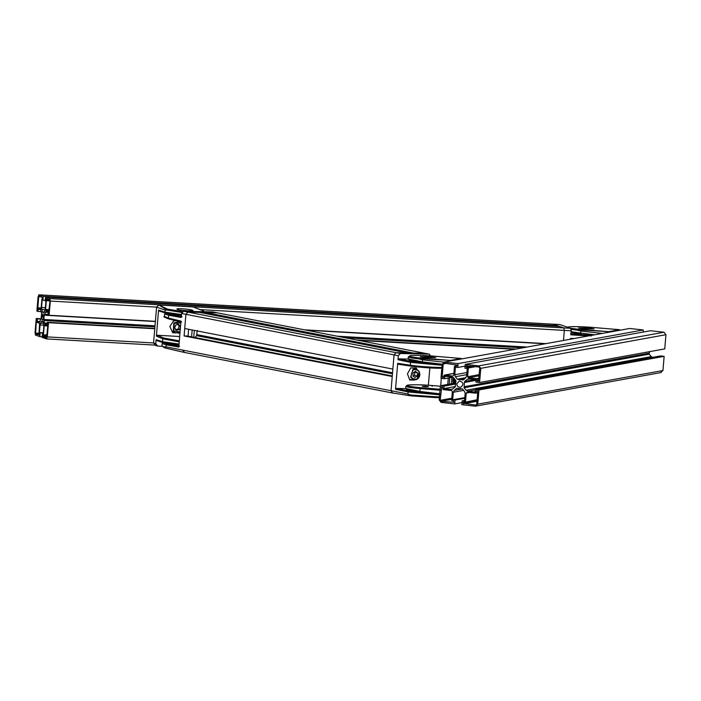 <?xml version="1.0" encoding="UTF-8"?>
<svg xmlns="http://www.w3.org/2000/svg" width="701" height="701" viewBox="0 0 701 701"><rect width="100%" height="100%" fill="white"/><g stroke="black" fill="none" stroke-linecap="round" stroke-linejoin="round"><path stroke-width="1.05" d="M43.155 321.549L43.821 326.272L43.19 333.825L42.437 333.562L42.121 337.418L46.494 338.916L154.684 345.085M43.26 321.873L42.402 321.82L43.252 321.812M43.208 333.606L42.437 333.562M46.432 338.898L47.3 336.892L48.492 322.697L47.326 322.294L47.116 324.756L44.82 323.967L43.821 320.506L44.207 315.196L45.854 311.603L48.159 312.392L47.948 314.854L49.114 315.257L50.314 301.062L49.815 298.591L45.504 297.101L45.179 300.957L45.924 301.22L45.293 308.764L44.023 312.585L42.402 312.208L41.534 307.476L42.174 299.923L42.919 300.177L43.243 296.321L38.87 294.823L552.826 324.16M514.595 349.291L358.789 340.397M154.763 328.76L48.492 322.697M516.006 349.037L356.353 339.924M154.79 328.427L47.326 322.294M48.036 312.357L45.215 312.19L45.854 311.603M545.904 343.604L304.567 329.838M155.394 321.321L49.114 315.257M557.207 326.298L557.26 325.65L552.94 324.169L563.832 327.91L570.684 328.305L571.184 330.776L564.323 330.39L563.481 340.414L564.323 330.39L563.832 327.91L559.521 326.429L45.504 297.101M44.286 311.989L42.726 311.963M45.232 300.317L42.919 300.177M557.26 325.65L43.243 296.321M570.684 328.305L559.801 324.554L38.932 294.841L38.056 296.847L36.864 311.042L38.038 311.446L38.24 308.983L40.544 309.772L41.543 313.233L41.149 318.543L39.501 322.136L37.206 321.347L37.416 318.885L36.242 318.482L35.05 332.677L35.541 335.148L39.861 336.638L40.185 332.791L39.431 332.528L40.071 324.975L41.701 321.172M41.228 311.63L38.038 311.446M40.15 321.549L39.65 322.145M40.159 321.514L37.206 321.347M41.131 319.095L37.416 318.885M41.157 318.762L36.242 318.482M42.174 336.769L39.861 336.638M43.26 332.966L40.185 332.791M43.278 332.747L39.431 332.528M41.613 296.873L38.406 296.689L38.757 295.883L42.787 297.732L41.894 299.178L41.157 307.958L40.816 308.764L38.143 307.844L37.661 310.21L38.757 295.883M42.06 298.775L42.665 298.81L41.894 299.178M41.157 307.958L40.86 308.764M38.134 307.844L41.157 308.011L37.968 308.247M39.659 334.999L35.549 334.053L36.443 320.112L36.855 319.796L36.925 322.355L39.598 323.275L39.054 333.045L39.729 334.202L39.51 335.402M46.949 337.05L46.608 337.856L42.673 336.498L42.638 335.201L43.462 334.561L44.198 325.781L44.549 324.975L47.221 325.895L47.94 323.617L46.652 337.856M47.09 335.455L42.814 334.798M43.313 334.964L47.142 334.771M47.878 325.991L44.198 325.781L44.549 324.975M47.23 325.904L47.922 325.527M47.309 298.828L45.705 298.74L49.806 299.695L50.008 300.685L48.5 313.943L48.439 311.384L45.767 310.464L45.574 309.474L46.31 300.694L45.635 299.546L45.872 298.337M42.954 313.601L41.683 318.21L42.498 320.155L43.401 318.797L42.954 313.601M42.954 321.531L41.657 321.084M475.278 389.563L478.958 389.966L477.767 404.17L475.436 406.177L461.845 404.687L462.161 400.832L464.518 401.095L465.157 393.541L464.561 391.552L462.607 389.081L461.644 388.801L456.561 388.424L454.23 390.422L453.319 392.245L452.68 399.798L455.037 400.061L454.721 403.907L441.122 402.418L439.168 399.947L440.359 385.752L444.048 386.155L443.838 388.617L451.076 389.405L452.96 388.818L455.291 386.812L455.895 381.537L455.816 380.503L453.862 378.032L452.11 377.042L444.881 376.253L444.671 378.715L440.982 378.312L442.173 364.117L444.504 362.11L458.103 363.591L457.779 367.447L455.422 367.184L454.791 374.746L455.378 376.726L457.332 379.197L458.296 379.478L463.379 379.854L465.709 377.857L466.629 376.034L467.26 368.481L464.903 368.227L465.227 364.371L478.827 365.861L480.781 368.332L479.589 382.536L475.9 382.133L476.11 379.67L468.873 378.873L466.989 379.46L464.658 381.467L464.404 382.466L464.123 387.784L466.077 390.247L467.83 391.237L475.068 392.025L475.278 389.563L660.447 355.933L664.136 356.336L662.944 370.531L660.605 372.538M464.044 386.742L649.214 353.102L649.292 354.145L651.247 356.616L653.008 357.606M478.958 389.966L664.136 356.336M661.201 372.52L475.436 406.177M462.161 400.832L464.579 400.394M457.551 388.354L456.561 388.424L457.385 388.275M452.68 399.798L464.816 397.598M455.037 400.061L464.754 398.291M454.721 403.907L462.02 402.584M440.359 385.752L454.362 383.202M454.45 383.184L455.019 383.088M444.048 386.155L455.238 384.122M443.838 388.617L455.519 386.496M452.452 389.151L451.786 389.379M444.671 378.715L452.828 377.234M629.673 328.471L443.917 362.128L629.673 328.471L643.273 329.961L643.097 332.064M458.103 363.591L643.273 329.961M457.779 367.447L465.078 366.115M458.156 379.513L465.42 378.111M463.554 379.714L462.388 379.924L463.379 379.854M465.227 364.371L650.397 330.741L663.996 332.221L665.95 334.701L664.758 348.896L479.589 382.536M468.873 378.873L468.163 378.899M444.162 363.153L443.225 363.959L442.138 376.901L443.304 377.48L444.364 375.114L452.776 376.034L453.705 375.228L454.45 366.448L456.412 366.211L456.947 365.002L443.926 363.162M443.899 375.517L453.862 373.388L444.25 375.114M454.45 366.448L456.886 365.685M478.45 381.256L479.773 367.955L478.993 366.965L466.13 366.01L466.454 367.306L468.338 367.964L467.602 376.752L468.391 377.743L476.794 378.654L477.451 381.213L478.687 380.897M466.594 365.607L466.13 366.01L467.681 365.729M476.242 405.038L475.786 405.125L476.715 404.328L477.802 391.377L476.645 390.799L475.576 393.165L467.173 392.253L466.235 393.051L465.499 401.831L463.536 402.067L463.002 403.277L476.023 405.117M476.645 390.799L476.181 391.202L477.591 390.948M477.714 392.464L475.576 393.165M477.101 399.728L465.035 402.234M463.536 402.067L463.063 402.47L464.623 402.19M441.726 386.987L440.167 400.324L440.955 401.314L453.819 402.269L453.494 400.972L451.602 400.315L452.338 391.535L451.558 390.545L443.146 389.625L442.497 387.066L441.262 387.381L442.673 387.127M456.842 383.798C456.912 386.137 458.156 387.329 460.557 387.381C464.088 384.516 463.694 382.36 459.383 380.897L456.842 383.798M649.214 353.102L649.774 351.622M583.845 328.813L594.133 328.909L588.49 327.972L578.588 327.989L583.845 328.813M571.157 329.374L577.247 330.118L577.729 329.19L570.579 328.27M619.877 330.171L619.482 329.698L608.731 331.652L608.258 332.274M602.159 333.387L580.866 331.056L577.247 330.118L579.701 329.952L580.866 331.056L580.691 333.115L594.588 334.763M618.939 329.636L589.05 327.139L589.094 327.972L589.05 327.139C579.044 326.526 572.2 326.464 568.52 326.946L567.451 327.192M579.964 329.391L608.713 331.652L579.701 329.952L579.964 329.391L577.729 329.19M568.301 326.955C572.095 326.456 579.017 326.508 589.059 327.13L619.535 329.698M591.653 327.788L591.425 327.314L591.653 327.788M571.184 330.776L570.842 334.806L588.043 335.945M200.311 309.623L564.323 330.39L563.832 327.91L49.815 298.591M570.474 339.144L570.544 338.39L574.023 338.495M406.808 385.883C404.398 386.645 408.832 387.548 420.109 388.591L420.434 387.644C409.656 386.663 405.415 385.813 407.719 385.086C412.372 384.542 420.46 384.7 431.974 385.541L440.316 386.225L431.991 385.541L432.193 386.391L431.974 385.541C422.922 384.709 414.755 384.551 407.5 385.094L405.888 386.277L405.704 388.477L419.873 391.438L440.018 393.822M422.3 386.347L424.455 386.689C428.53 386.864 429.143 386.75 426.278 386.356L428.425 386.707M425.516 357.571L435.794 357.668L430.151 356.73L420.25 356.748L425.516 357.571M453.284 377.488L453.31 383.394M409.27 356.511C406.904 357.133 410.12 357.931 418.918 358.877L419.4 357.948C410.988 357.054 407.921 356.301 410.181 355.705L408.35 356.897L408.184 358.921L422.352 361.874L442.497 364.266M461.538 358.93L461.162 358.456L450.401 360.41L449.928 361.033M448.272 378.058L447.737 384.411M449.21 384.139L449.744 377.795M441.315 378.347L440.701 385.69M443.829 362.145L422.528 359.815L418.918 358.877L421.362 358.719L422.528 359.815L422.352 361.874M460.601 358.404L430.712 355.898L430.756 356.73L430.712 355.898C420.714 355.284 413.87 355.223 410.181 355.705M421.625 358.15L450.384 360.41L421.362 358.719L421.625 358.15L419.4 357.948M424.455 386.689C421.59 386.295 422.195 386.19 426.278 386.356M454.336 383.079L454.879 382.299M454.896 381.668L455.089 380.836M451.356 383.754L451.891 377.401M409.971 355.714C413.765 355.214 420.679 355.267 430.721 355.889L461.205 358.456M433.314 356.546L433.095 356.073L433.314 356.546M441.893 367.464L438.695 367.438C428.136 367.105 418.69 366.369 410.348 365.23L411.014 366.15C418.979 367.219 428.004 367.911 438.09 368.227M435.628 397.598L436.224 396.81L410.567 394.978L411.101 395.872L435.671 397.607L409.463 395.644L392.639 392.989L391.035 390.711L394.05 354.881L396.039 352.673L407.465 352.927L199.338 312.366L187.903 312.111L217.231 312.839M400.332 353.514L429.178 354.136L424.885 353.304L396.039 352.673L400.332 353.514L398.334 355.714L398.002 359.744L398.799 358.868L408.184 359.07M430.8 356.423L429.424 354.163L425.367 353.4M409.463 395.644L392.411 392.963L391.035 390.711L392.227 376.516L184.091 335.954L187.202 336.016L392.271 375.981M205.235 313.513L205.323 312.497L413.459 353.059L425.13 353.33L212.464 311.91L183.609 311.279L187.903 312.111L185.914 314.32L187.903 312.111L396.039 352.673L394.05 354.881L185.914 314.32L184.091 335.954M429.836 367.885L428.372 385.278M392.411 392.963L184.275 352.401L182.9 350.149L407.938 394.006L410.567 394.978L408.841 395.119L407.938 394.006L408.105 391.947L395.513 389.309L397.695 363.328L410.348 365.23L410.593 362.382L398.002 359.744M436.224 396.81L439.422 396.845M405.695 388.634L396.31 388.424L408.911 391.07L431.623 393.655M395.513 389.309L396.31 388.424M398.343 364.24L411.014 366.15L398.343 364.24L397.695 363.328M413.546 380.056L409.743 379.968L407.439 373.861L410.76 367.876L416.376 367.999L416.674 368.761M409.603 379.591L411.399 379.635M194.668 337.856L196.657 335.665L197.244 330.373M398.334 355.714L394.05 354.881L392.849 369.076L184.722 328.515L185.914 314.32L181.62 313.478L183.609 311.279M205.323 312.497L216.758 312.742L425.13 353.33M212.464 311.91L212.938 311.998M165.681 313.075L169.449 314.355L168.661 315.24L181.279 317.509L181.62 313.478M181.506 321.987L168.932 318.981C164.463 317.387 162.974 316.537 164.446 316.44L168.424 318.088L180.981 321.093L178.799 347.074L166.181 344.804L166.006 346.855L182.9 350.149L184.477 352.428L164.455 347.801L161.984 345.812L163.911 346.907L166.006 346.855L165.278 347.652L165.874 348.178L182.54 352.033M188.052 336.182L188.63 329.277M164.639 347.836L163.911 346.907L165.874 348.178M191.592 336.874L192.17 329.969M193.739 337.295L194.317 330.381M192.486 310.569L192.24 310.219C189.796 308.913 173.682 307.993 177.423 309.369L177.038 309.15M155.526 345.321L153.572 342.955L156.586 307.126L158.864 305.005L193.178 306.959L203.281 310.902L204.578 312.164L203.763 311.2L203.693 311.717M162.062 346.32L157.707 346.066L155.753 343.709L156.086 339.678L162.501 341.694L162.746 338.846L156.393 336.094L158.575 310.114L164.989 312.138L165.156 310.079L165.857 309.281L158.89 305.005L167.635 309.141L166.768 310.008L165.156 310.079L156.586 307.126L50.314 301.062M154.982 345.216L157.707 346.066M156.086 339.678L156.674 340.59L163.088 342.605L178.983 344.901L163.088 342.605M181.892 312.48L166.768 310.008L165.857 309.281L166.68 308.817M192.24 310.219C197.288 311.524 177.809 310.42 177.423 309.369M179.684 336.524L157.322 335.244L163.684 338.005L179.316 340.87M158.575 310.114L159.153 311.025L165.567 313.04L181.463 315.336L165.567 313.04M156.393 336.094L157.322 335.244M179.806 332.458L179.36 333.133L177.747 333.036M176.284 332.957L172.683 332.747L169.852 326.508L173.699 320.655L176.626 320.821M172.542 332.423L175.005 332.572M178.273 332.756L179.36 333.133M179.237 341.834L162.746 338.846L163.684 338.005M204.692 312.427L203.544 310.964L194.291 307.266M203.281 310.902L204 311.463M171.99 331.222L175.574 332.765L180.034 332.318L175.574 332.765L173.278 331.205L173.804 322.959L179.395 321.671L180.867 322.46L176.889 320.839M174.961 320.725L173.357 321.181M178.58 324.291L180.543 326.561L179.579 329.54L176.661 330.241L174.698 327.972L175.662 324.992L178.58 324.291M177.222 323.827L179.184 326.096L180.543 326.561M179.184 326.096L178.22 329.067L179.579 329.54M178.22 329.067L175.303 329.768M454.739 381.914L454.388 382.597M454.23 382.623L454.528 382.071M455.01 382.702L454.371 378.671L453.81 381.423M453.67 381.8L453.319 382.483M453.161 382.501L453.608 381.581M453.775 381.09L454.239 378.505M452.837 380.485L453.188 377.857M455.93 381.475L455.895 380.608M455.755 380.424L455.825 381.677M455.326 383.088L454.87 379.302M454.747 379.153L455.308 383.21M455.186 383.061L454.686 383.289L453.941 378.128M453.836 377.988L453.897 382.483L454.555 383.272L455.133 382.965M454.117 382.948L452.934 382.299M453.056 382.851L454.064 382.851M452.872 381.808L453.468 380.222M452.969 382.387L453.792 382.159L453.713 377.848M453.897 382.001L454.537 380.336M454.038 382.509L454.861 382.282M454.975 382.115L455.606 380.45M454.607 378.969L454.975 382.597M455.606 380.231L455.755 381.808M452.837 381.309L453.197 380.187M453.083 382.474L453.687 381.87M454.266 380.31L454.511 378.847M453.486 377.637L453.284 381.23L453.933 382.58M454.073 382.606L454.598 382.238M454.423 382.553L454.765 381.992M454.905 381.721L455.343 380.424M455.343 379.907L455.597 382.168M455.992 380.862L455.965 381.397L455.992 380.862M409.472 379.241L413.818 380.1L416.999 379.092C410.69 379.355 409.498 376.227 413.415 369.707C419.724 369.445 420.915 372.573 416.999 379.092L416.885 379.425M417.244 375.99L414.957 377.506L412.915 375.92L413.169 372.818L415.456 371.293L417.498 372.879L417.244 375.99L414.563 375.464L413.362 376.262M414.37 372.021L417.498 372.879M414.817 372.362L414.563 375.464M154.667 345.076L46.555 338.907M155.753 343.709L153.572 342.955L47.3 336.892M47.169 324.099L44.82 323.967M47.256 323.152L44.312 322.977M522.648 347.827L344.848 337.68M154.93 326.85L43.821 320.506M527.012 347.039L337.295 336.208M155.017 325.816L43.848 319.472M544.992 343.77L306.153 330.145M155.368 321.54L44.207 315.196M47.983 314.407L44.347 314.197M45.171 309.658L41.613 309.456M45.381 307.695L41.534 307.476M43.848 325.194L40.071 324.975M43.558 323.336L40.465 323.152M37.854 309.658L37.319 309.632M39.72 334.289L35.549 334.053M39.054 333.273L35.357 333.063M46.976 336.743L42.673 336.498M47.02 336.261L42.568 336.007M48.93 313.478L48.404 313.443M49.061 311.91L48.535 311.884M49.105 311.428L48.439 311.384M49.166 310.666L45.767 310.464M49.254 309.684L45.574 309.474M49.99 300.904L46.31 300.694M50.016 300.422L46.205 300.203M50.008 300.282L45.731 300.037M49.902 299.783L45.635 299.546M464.123 387.784L649.292 354.145M466.077 390.247L651.247 356.616M467.83 391.237L475.252 389.887M477.767 404.17L662.944 370.531M454.23 390.422L462.45 388.932M453.319 392.245L463.624 390.369M454.791 374.746L466.919 372.538M455.378 376.726L466.743 374.658M457.332 379.197L465.937 377.629M478.827 365.861L663.996 332.221M480.781 368.332L665.95 334.701M466.989 379.46L469.714 378.969M464.658 381.467L475.138 379.565M443.225 363.959L446.335 363.39M442.138 376.901L443.803 376.595M442.533 377.392L443.751 377.173M466.06 366.816L470.406 366.027M466.454 367.306L472.351 366.237M467.953 367.473L473.85 366.404M468.338 367.964L475.795 366.614M467.602 376.752L479.212 374.641M468.391 377.743L479.116 375.789M476.794 378.654L478.906 378.277M477.188 379.153L478.853 378.847M477.057 380.722L478.722 380.415M477.451 381.213L478.669 380.993M466.235 393.051L469.346 392.49M463.002 403.277L477.022 400.727M463.387 403.767L476.969 401.305M440.167 400.324L451.777 398.221M440.955 401.314L451.681 399.368M464.404 382.466L476.049 380.354M567.661 327.262L568.52 326.946M571.105 331.687L580.691 333.115L580.875 333.956L580.691 333.115M580.831 333.956L571.043 332.458L580.875 333.956M570.64 333.825L591.092 335.174M590.768 335.157L590.961 336.147M440.324 390.238L420.109 388.591L419.873 391.438M420.434 387.644L440.666 389.3M422.519 362.724L442.673 365.107L422.545 362.724L409.375 360.323L408.184 358.921M422.493 362.715L413.126 361.295L409.358 359.613M440.21 394.672L420.057 392.28M405.704 388.477L406.895 389.879L420.039 392.28L410.646 390.86L406.869 389.178M439.597 394.838L408.105 391.947L408.911 391.07M442.077 365.274L410.593 362.382L411.391 361.506L434.103 364.091M398.799 358.868L411.391 361.506M392.455 373.817L196.657 335.665M392.542 372.774L196.885 334.64M164.446 316.44L164.656 313.987L168.661 315.24L168.424 318.088L169.055 318.999L181.629 322.004M163.193 342.64L166.969 343.919L166.181 344.804L162.176 343.56L161.984 345.812M166.969 343.919L179.596 346.198M169.449 314.355L182.076 316.633M165.769 313.075L164.989 312.138L181.533 314.512M167.635 309.141L182.654 311.586M163.289 342.64L162.501 341.694L179.053 344.077M180.069 331.915L173.734 330.942L174.225 323.336L180.823 322.942M412.039 367.806L416.061 368.595L412.994 369.269L410.646 377.199L413.818 380.1L416.981 379.416C421.099 376.183 420.793 372.582 416.061 368.595L419.233 371.504L417.034 379.32M454.791 366.053L456.886 365.668M475.699 393.165L477.688 392.805M465.149 402.234L477.074 400.061M559.74 324.545L552.887 324.151M420.039 392.28L440.193 394.672M441.823 368.262L438.134 368.235C430.852 368.156 421.792 367.464 410.935 366.141M435.671 397.607L439.361 397.633M411.058 395.863L392.691 393.016M212.71 311.936L216.995 312.769M165.489 313.014L164.656 313.995M163.009 342.579L162.176 343.56M183.995 352.349L164.455 347.801M453.897 382.483L453.713 381.94M453.652 381.94L453.345 382.431"/></g></svg>
